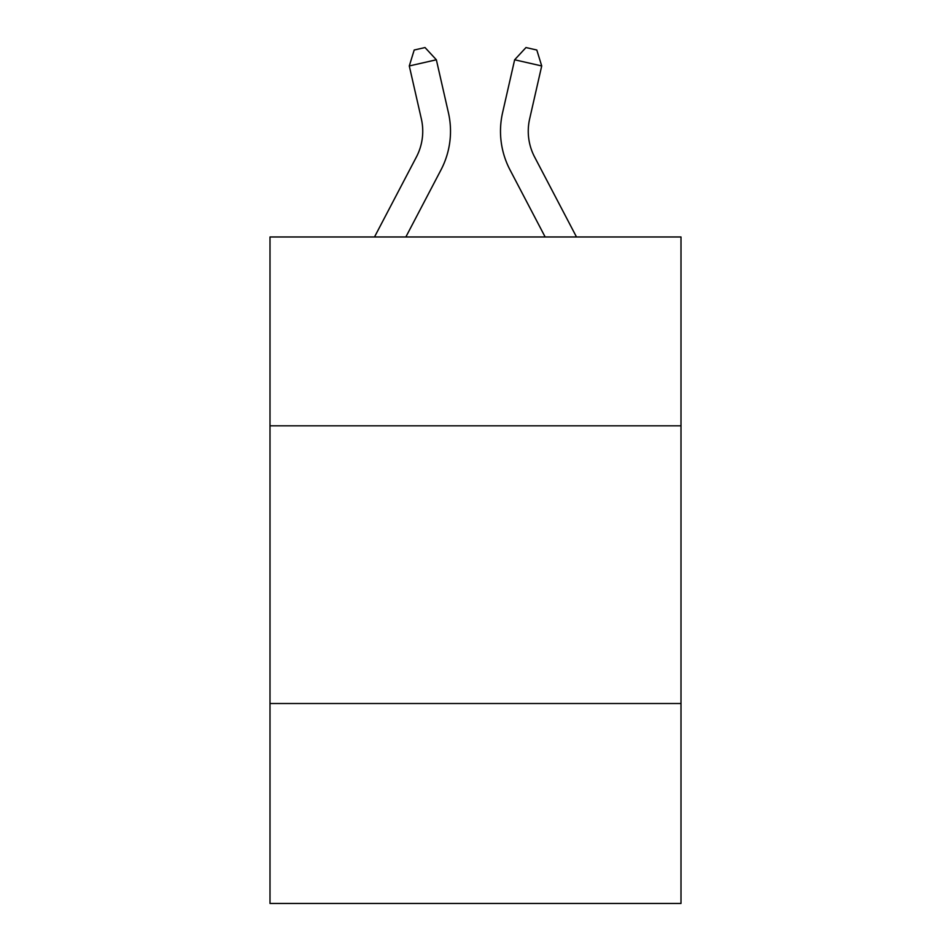 <?xml version="1.0" encoding="UTF-8"?>
<svg xmlns="http://www.w3.org/2000/svg" width="951" height="951" viewBox="0 0 951 951"><rect width="100%" height="100%" fill="white"/><g stroke="black" fill="none" stroke-linecap="round" stroke-linejoin="round"><path stroke-width="1.43" d="M680.999 425.81L680.999 236.977L270.001 236.977L270.001 425.81L680.999 425.81L680.999 903.45L270.001 903.45L270.001 425.81M680.999 703.502L270.001 703.502M374.504 236.977L416.395 156.998A55.538 55.538 0 0 0 421.352 118.887L409.287 65.952L414.196 50.023L425.026 47.55L436.354 59.782L448.42 112.717A83.308 83.308 178.8 0 1 440.991 169.884L405.851 236.977L440.991 169.884M576.496 236.977L534.605 156.998A55.538 55.538 0 0 1 529.648 118.887L541.713 65.952L514.646 59.782L502.58 112.717A83.308 83.308 -178.8 0 0 510.009 169.884L545.149 236.977L510.009 169.884M416.395 156.998A55.538 55.538 -1.2 0 0 421.352 118.887A55.538 55.538 -1.2 0 1 416.395 156.998A55.538 55.538 -1.2 0 0 421.352 118.887A55.538 55.538 -1.2 0 1 416.395 156.998A55.538 55.538 -1.2 0 0 421.352 118.887A55.538 55.538 -1.2 0 1 416.395 156.998A55.538 55.538 -1.2 0 0 421.352 118.887A55.538 55.538 -1.2 0 1 416.395 156.998A55.538 55.538 -1.2 0 0 421.352 118.887A55.538 55.538 -1.2 0 1 416.395 156.998A55.538 55.538 -1.2 0 0 421.352 118.887A55.538 55.538 -1.2 0 1 416.395 156.998A55.538 55.538 -1.2 0 0 421.352 118.887A55.538 55.538 -1.2 0 1 416.395 156.998A55.538 55.538 -1.2 0 0 421.352 118.887A55.538 55.538 -1.2 0 1 416.395 156.998A55.538 55.538 -1.2 0 0 421.352 118.887A55.538 55.538 -1.2 0 1 416.395 156.998A55.538 55.538 -1.2 0 0 421.352 118.887M436.354 59.782L448.42 112.717L436.354 59.782L448.42 112.717L436.354 59.782L448.42 112.717L436.354 59.782L448.42 112.717L436.354 59.782L448.42 112.717L436.354 59.782L448.42 112.717L436.354 59.782L448.42 112.717L436.354 59.782L448.42 112.717L436.354 59.782L448.42 112.717L436.354 59.782L409.287 65.952M534.605 156.998A55.538 55.538 1.2 0 1 529.648 118.887A55.538 55.538 1.2 0 0 534.605 156.998A55.538 55.538 1.2 0 1 529.648 118.887A55.538 55.538 1.2 0 0 534.605 156.998A55.538 55.538 1.2 0 1 529.648 118.887A55.538 55.538 1.2 0 0 534.605 156.998A55.538 55.538 1.2 0 1 529.648 118.887A55.538 55.538 1.2 0 0 534.605 156.998A55.538 55.538 1.2 0 1 529.648 118.887A55.538 55.538 1.2 0 0 534.605 156.998A55.538 55.538 1.2 0 1 529.648 118.887A55.538 55.538 1.2 0 0 534.605 156.998A55.538 55.538 1.2 0 1 529.648 118.887A55.538 55.538 1.2 0 0 534.605 156.998A55.538 55.538 1.2 0 1 529.648 118.887A55.538 55.538 1.2 0 0 534.605 156.998A55.538 55.538 1.2 0 1 529.648 118.887A55.538 55.538 1.2 0 0 534.605 156.998A55.538 55.538 1.2 0 1 529.648 118.887M514.646 59.782L502.58 112.717L514.646 59.782L502.58 112.717L514.646 59.782L502.58 112.717L514.646 59.782L502.58 112.717L514.646 59.782L502.58 112.717L514.646 59.782L502.58 112.717L514.646 59.782L502.58 112.717L514.646 59.782L502.58 112.717L514.646 59.782L502.58 112.717L514.646 59.782L525.974 47.55L536.804 50.023L541.713 65.952"/></g></svg>
